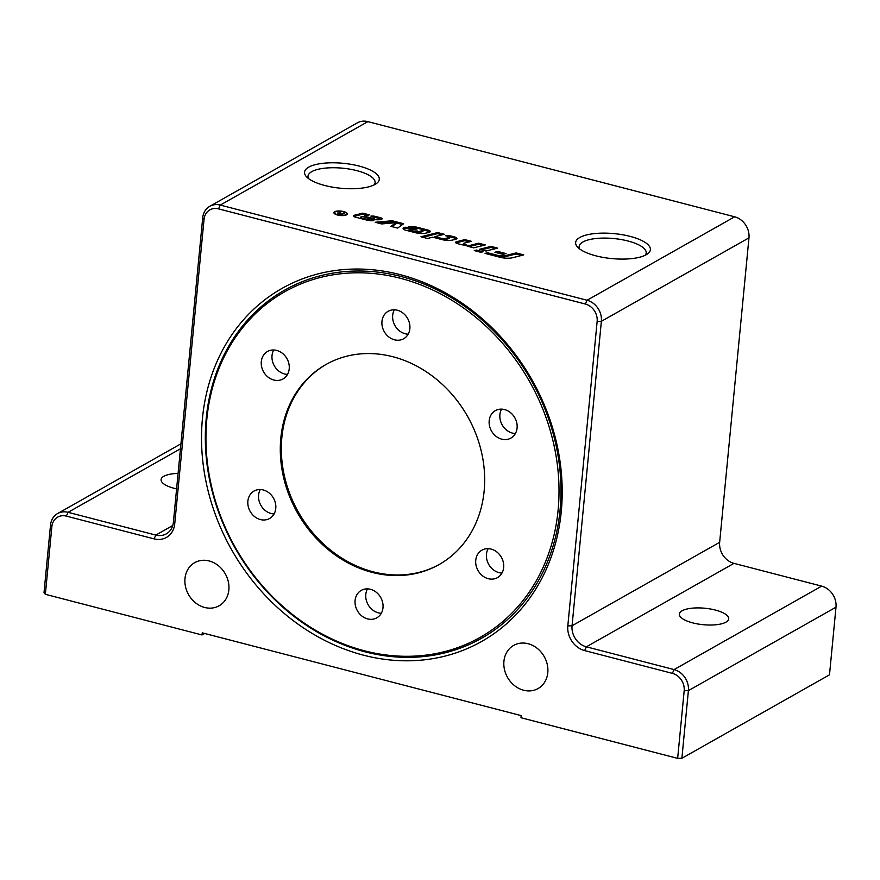 <?xml version="1.0" encoding="UTF-8"?>
<svg xmlns="http://www.w3.org/2000/svg" width="880" height="880" viewBox="0 0 880 880"><rect width="100%" height="100%" fill="white"/><g stroke="black" fill="none" stroke-linecap="round" stroke-linejoin="round"><path stroke-width="1.32" d="M476.421 250.063L476.322 251.13L480.92 252.318L474.287 250.602L476.421 250.063L483.043 251.779L480.898 252.318M343.662 211.541A6.721 2.244 -174.5 0 1 347.281 213.928A6.721 2.244 -174.5 0 1 340.373 215.512A6.721 2.244 -174.5 0 1 333.905 212.641A6.721 2.244 -174.5 0 1 343.662 211.541M343.354 211.717A6.039 2.013 5.5 0 0 334.576 212.696A6.039 2.013 5.5 0 0 340.395 215.292A6.039 2.013 5.5 0 0 346.61 213.862A6.039 2.013 5.5 0 0 343.354 211.717M339.581 212.74L340.219 213.345L338.129 213.257L340.978 214.445L342.067 213.829L340.252 213.356M338.129 213.257L338.932 214.214M342.001 214.566L342.067 213.829M340.978 213.543L344.762 213.004L341.462 214.863L337.26 213.037L339.955 212.993L339.141 211.541L341.011 213.224M342.375 214.346L342.441 213.609M343.838 213.521L343.915 212.784M340.098 212.872L340.197 211.816M381.634 223.938L375.199 222.266L392.194 220.77L403.623 223.74L397.617 228.085L390.962 226.358L396.055 222.673L381.634 223.938M391.963 226.622L395.956 223.729L396.055 222.673M378.213 223.058L392.095 221.837L392.194 220.77M392.095 221.837L395.516 222.717M396.033 222.86L402.523 224.543M463.573 243.617A2.321 0.77 5.5 0 0 464.816 244.431L466.785 244.948A5.214 1.738 -174.5 0 1 461.34 244.618L457.468 243.617A3.476 1.166 -174.5 0 1 455.598 242.385A3.476 1.166 -174.5 0 1 456.61 241.681L464.816 239.613L471.427 241.34L464.244 243.144A2.321 0.77 5.5 0 0 463.573 243.617L463.463 244.673A2.321 0.77 5.5 0 0 463.65 245.014M455.928 242.946A3.476 1.166 -174.5 0 1 456.511 242.748L464.717 240.68L469.315 241.868M464.717 240.68L464.816 239.613M422.917 229.834L427.966 231.143A4.059 1.353 -174.5 0 1 429.88 232.023M428.065 230.087A4.059 1.353 -174.5 0 1 430.254 231.517A4.059 1.353 -174.5 0 1 429.066 232.342L426.195 233.057A9.273 3.091 -174.5 0 1 415.415 232.705L405.559 230.153A4.642 1.551 -174.5 0 1 403.073 228.503A4.642 1.551 -174.5 0 1 404.415 227.568L405.944 227.183L417.175 230.098L410.454 229.438A2.024 0.682 5.5 0 0 409.86 229.845A2.024 0.682 5.5 0 0 410.949 230.56L414.48 231.473A3.476 1.166 5.5 0 0 418.517 231.616L422.411 230.626A2.321 0.77 5.5 0 0 423.093 230.164A2.321 0.77 5.5 0 0 421.839 229.339L418.66 228.514A3.476 1.166 5.5 0 0 414.7 228.36L408.287 226.699A9.273 3.091 -174.5 0 1 417.516 227.348L428.065 230.087L427.966 231.143M411.785 227.612A9.273 3.091 -174.5 0 1 416.68 228.228M415.679 232.771A3.476 1.166 5.5 0 0 418.418 232.672L422.312 231.693A2.321 0.77 5.5 0 0 422.983 231.22L423.093 230.164M409.86 229.845L409.761 230.901A2.024 0.682 5.5 0 0 410.091 231.319M403.293 229.064A4.642 1.551 -174.5 0 1 404.316 228.635L405.845 228.239L405.944 227.183M405.845 228.239L410.443 229.438M469.128 246.642L478.555 244.266L483.153 245.465M467.115 246.125L478.665 243.21L485.276 244.926L473.726 247.841L467.115 246.125M478.555 244.266L478.665 243.21M512.721 257.686A11.011 3.674 -174.5 0 1 499.928 257.257L485.056 253.396L487.619 252.758L497.101 255.211A7.535 2.519 5.5 0 0 505.857 255.508L516.098 252.923L523.732 254.903L512.721 257.686M487.069 253.924L497.002 256.267A7.535 2.519 5.5 0 0 505.758 256.564L515.988 253.979L516.098 252.923M515.988 253.979L521.62 255.442M487.52 253.814L487.619 252.758M481.437 249.832L490.864 247.467L495.462 248.655M490.963 246.4L497.585 248.127L486.035 251.031L479.424 249.315L490.963 246.4L490.864 247.467M360.932 216.986A1.738 0.583 5.5 0 0 360.437 217.327A1.738 0.583 5.5 0 0 361.372 217.954L364.694 218.812A2.893 0.968 5.5 0 0 367.906 218.955L373.824 220.605A6.952 2.321 -174.5 0 1 366.905 220.121L355.421 217.14A3.476 1.166 -174.5 0 1 353.551 215.908A3.476 1.166 -174.5 0 1 354.563 215.204L362.769 213.136L369.38 214.852L364.254 216.15L370.414 217.745A3.19 1.067 5.5 0 0 374.121 217.866L374.209 217.855A1.738 0.583 5.5 0 0 374.704 217.503A1.738 0.583 5.5 0 0 373.769 216.887L370.854 216.128A4.642 1.551 -174.5 0 1 375.507 216.447L380.567 217.756A2.893 0.968 -174.5 0 1 382.129 218.79A2.893 0.968 -174.5 0 1 381.282 219.373L381.106 219.417A7.535 2.519 -174.5 0 1 372.35 219.12L362.538 216.579L360.932 216.986M360.327 218.394A1.738 0.583 5.5 0 0 360.327 218.416L360.437 217.327M374.66 217.338A4.642 1.551 -174.5 0 1 375.408 217.503L380.468 218.812A2.893 0.968 -174.5 0 1 381.601 219.274M372.152 219.076A3.19 1.067 5.5 0 0 374.022 218.933L374.099 218.911A1.738 0.583 5.5 0 0 374.605 218.559L374.704 217.503M364.166 216.997L364.254 216.15M353.881 216.469A3.476 1.166 -174.5 0 1 354.453 216.26L362.659 214.192L362.769 213.136M362.659 214.192L367.268 215.391M366.905 220.121A2.893 0.968 5.5 0 0 367.807 220.011L367.906 218.955M367.807 220.011L370.337 220.671M496.903 252.758L503.921 254.133M494.89 252.23L497.882 251.482L506.044 253.594L503.041 254.353L494.89 252.23M497.783 252.538L497.882 251.482M434.841 236.654L440.979 238.249A4.059 1.353 5.5 0 0 445.698 238.403L448.657 237.655A2.321 0.77 5.5 0 0 449.328 237.193A2.321 0.77 5.5 0 0 448.074 236.368L445.511 235.708A4.642 1.551 -174.5 0 1 450.637 235.939L454.729 237.006A4.059 1.353 -174.5 0 1 456.918 238.436A4.059 1.353 -174.5 0 1 455.741 239.261L452.859 239.976A9.273 3.091 -174.5 0 1 442.079 239.624L432.707 237.193L427.57 238.48L420.959 236.764L437.635 232.562L444.257 234.278L434.841 236.654L434.742 237.71L440.88 239.305A4.059 1.353 5.5 0 0 445.599 239.459L448.547 238.711A2.321 0.77 5.5 0 0 449.229 238.249L449.328 237.193M422.972 237.292L437.536 233.618L437.635 232.562M437.536 233.618L442.134 234.817M448.932 236.698A4.642 1.551 -174.5 0 1 450.538 236.995L454.63 238.062A4.059 1.353 -174.5 0 1 456.544 238.942M381.304 613.272A15.774 13.42 60.5 0 1 365.805 594.418A15.774 13.42 60.5 0 1 367.499 588.874M501.963 573.067A15.774 13.42 60.5 0 1 492.206 568.843A15.774 13.42 60.5 0 1 488.158 548.669M515.394 433.521A15.774 13.42 60.5 0 1 502.172 424.897A15.774 13.42 60.5 0 1 501.6 409.123M408.177 334.191A15.774 13.42 60.5 0 1 392.678 315.337A15.774 13.42 60.5 0 1 394.372 309.793M287.518 374.396A15.774 13.42 60.5 0 1 277.772 370.172A15.774 13.42 60.5 0 1 273.724 349.998M274.076 513.942A15.774 13.42 60.5 0 1 260.865 505.307A15.774 13.42 60.5 0 1 260.282 489.533M374.099 184.921A33.682 11.242 5.5 0 0 375.089 182.611A33.682 11.242 5.5 0 0 356.972 170.676A33.682 11.242 5.5 0 0 308.022 176.154A33.682 11.242 5.5 0 0 308.561 178.607M400.411 278.289A198.517 168.905 60.5 0 1 525.602 597.157A198.517 168.905 60.5 0 1 221.419 518.232A198.517 168.905 60.5 0 1 400.411 278.289M401.214 276.54A199.98 170.148 60.5 0 1 560.065 510.092A199.98 170.148 60.5 0 1 365.079 651.827A199.98 170.148 60.5 0 1 206.239 418.275A199.98 170.148 60.5 0 1 401.214 276.54M267.564 519.398A15.774 13.42 60.5 0 1 249.546 510.224A15.774 13.42 60.5 0 1 254.056 491.04A15.774 13.42 60.5 0 1 273.504 498.168A15.774 13.42 60.5 0 1 269.588 518.496A15.774 13.42 60.5 0 1 267.564 519.398M267.047 376.233A15.774 13.42 60.5 0 1 267.498 351.494A15.774 13.42 60.5 0 1 286.946 358.622A15.774 13.42 60.5 0 1 283.019 378.95A15.774 13.42 60.5 0 1 267.047 376.233M381.964 321.398A15.774 13.42 60.5 0 1 388.157 311.289A15.774 13.42 60.5 0 1 407.594 318.417A15.774 13.42 60.5 0 1 403.678 338.745A15.774 13.42 60.5 0 1 388.674 336.853A15.774 13.42 60.5 0 1 381.964 321.398M497.398 409.728A15.774 13.42 60.5 0 1 515.416 418.902A15.774 13.42 60.5 0 1 510.895 438.086A15.774 13.42 60.5 0 1 491.458 430.958A15.774 13.42 60.5 0 1 495.374 410.63A15.774 13.42 60.5 0 1 497.398 409.728M497.915 552.893A15.774 13.42 60.5 0 1 497.464 577.632A15.774 13.42 60.5 0 1 478.016 570.504A15.774 13.42 60.5 0 1 481.932 550.165A15.774 13.42 60.5 0 1 497.915 552.893M382.998 607.728A15.774 13.42 60.5 0 1 376.805 617.837A15.774 13.42 60.5 0 1 357.357 610.709A15.774 13.42 60.5 0 1 361.284 590.37A15.774 13.42 60.5 0 1 376.288 592.273A15.774 13.42 60.5 0 1 382.998 607.728M392.865 356.73A114.917 97.779 -119.5 0 0 325.919 364.529A114.917 97.779 -119.5 0 0 297.374 512.688A114.917 97.779 -119.5 0 0 439.043 564.597A114.917 97.779 -119.5 0 0 481.69 453.013A114.917 97.779 -119.5 0 0 392.865 356.73M326.436 364.243A114.917 97.779 -119.5 0 0 298.397 512.105A114.917 97.779 -119.5 0 0 439.56 564.3M202.455 418.363A202.796 172.546 60.5 0 1 487.432 323.4A202.796 172.546 60.5 0 1 455.697 652.982A202.796 172.546 60.5 0 1 202.455 418.363M677.655 758.373L681.89 758.285L688.402 690.624A18.029 15.334 -119.5 0 0 674.091 669.581L586.377 646.822A18.029 15.334 60.5 0 1 572.055 625.768L601.37 321.31A18.029 15.334 -119.5 0 0 587.059 300.256L220.264 205.073A18.029 15.334 -119.5 0 0 209.77 206.305A18.029 15.334 -119.5 0 0 202.697 217.855L173.382 522.313A18.029 15.334 60.5 0 1 166.298 533.863A18.029 15.334 60.5 0 1 155.804 535.084L68.09 512.325A18.029 15.334 -119.5 0 0 57.585 513.557A18.029 15.334 -119.5 0 0 50.512 525.107L44 592.768L45.353 594.308L51.865 526.647A14.872 12.65 60.5 0 1 66.363 516.109L154.077 538.868A21.186 18.018 -119.5 0 0 174.724 523.853L204.039 219.395A14.872 12.65 60.5 0 1 218.537 208.857L585.332 304.029A14.872 12.65 60.5 0 1 597.146 321.398L567.82 625.856A21.186 18.018 -119.5 0 0 584.65 650.595L672.364 673.354A14.872 12.65 60.5 0 1 684.178 690.723L677.655 758.373L520.971 717.717L521.18 715.605L202.235 632.841L202.026 634.964L45.353 594.308M204.655 633.479L202.026 634.964M176.594 488.917A24.783 8.272 -174.5 0 1 174.405 488.389A24.783 8.272 -174.5 0 1 161.073 479.6A24.783 8.272 -174.5 0 1 178.079 473.429M209.77 206.305L357.357 122.848A18.029 15.334 60.5 0 1 367.862 121.627L734.646 216.799A18.029 15.334 60.5 0 1 748.968 237.853L719.653 542.311A18.029 15.334 -119.5 0 0 733.975 563.365L821.678 586.124A18.029 15.334 60.5 0 1 836 607.178L829.488 674.828L681.89 758.285M359.084 166.056A37.543 12.529 -174.5 0 1 376.431 183.546A37.543 12.529 -174.5 0 1 340.703 188.243A37.543 12.529 -174.5 0 1 306.537 176.814A37.543 12.529 -174.5 0 1 317.482 164.153A37.543 12.529 -174.5 0 1 359.084 166.056M630.19 236.401A37.543 12.529 -174.5 0 1 647.537 253.891A37.543 12.529 -174.5 0 1 611.809 258.588A37.543 12.529 -174.5 0 1 577.632 247.159A37.543 12.529 -174.5 0 1 588.588 234.498A37.543 12.529 -174.5 0 1 630.19 236.401M715.363 610.06A24.783 8.272 -174.5 0 1 728.706 618.849A24.783 8.272 -174.5 0 1 692.692 622.875A24.783 8.272 -174.5 0 1 679.36 614.097A24.783 8.272 -174.5 0 1 715.363 610.06M528.099 643.72A24.783 21.087 60.5 0 1 547.261 664.488A24.783 21.087 60.5 0 1 538.065 688.556A24.783 21.087 60.5 0 1 523.622 690.239A24.783 21.087 60.5 0 1 504.46 669.471A24.783 21.087 60.5 0 1 513.667 645.403A24.783 21.087 60.5 0 1 528.099 643.72M209.154 560.956A24.783 21.087 60.5 0 1 228.316 581.724A24.783 21.087 60.5 0 1 219.12 605.792A24.783 21.087 60.5 0 1 204.677 607.475A24.783 21.087 60.5 0 1 185.515 586.707A24.783 21.087 60.5 0 1 194.711 562.639A24.783 21.087 60.5 0 1 209.154 560.956M645.194 255.266A33.682 11.242 5.5 0 0 646.195 252.956A33.682 11.242 5.5 0 0 628.067 241.021A33.682 11.242 5.5 0 0 579.128 246.499A33.682 11.242 5.5 0 0 579.667 248.952M340.263 213.356L340.351 212.421M464.75 245.08L464.816 244.431M456.511 242.748L456.61 241.681M417.428 228.283L417.516 227.348M422.312 231.693L422.411 230.626M418.418 232.672L418.517 231.616M414.381 232.441L414.48 231.473M410.861 231.528L410.949 230.56M404.316 228.635L404.415 227.568M505.758 256.564L505.857 255.508M497.002 256.267L497.101 255.211M361.295 218.658L361.372 217.954M380.468 218.812L380.567 217.756M375.408 217.503L375.507 216.447M374.099 218.911L374.209 217.855M374.022 218.933L374.121 217.866M370.337 218.603L370.414 217.745M354.453 216.26L354.563 215.204M364.628 219.527L364.694 218.812M440.88 239.305L440.979 238.249M454.63 238.062L454.729 237.006M450.538 236.995L450.637 235.939M448.547 238.711L448.657 237.655M445.599 239.459L445.698 238.403M836 607.178L688.402 690.624L684.178 690.723M821.678 586.124L674.091 669.581L672.364 673.354M733.975 563.365L586.377 646.822L584.65 650.595M719.653 542.311L572.055 625.768L567.82 625.856M748.968 237.853L601.37 321.31L597.146 321.398M734.646 216.799L587.059 300.256L585.332 304.029M367.862 121.627L220.264 205.073L218.537 208.857M202.697 217.855L204.039 219.395M173.382 522.313L174.724 523.853M172.766 525.503L155.804 535.084L154.077 538.868M180.455 448.789L68.09 512.325L66.363 516.109M50.512 525.107L51.865 526.647M346.511 214.841L346.61 213.862M334.477 213.675L334.576 212.696M337.997 213.411L337.898 214.467M57.585 513.557L180.939 443.806"/></g></svg>
